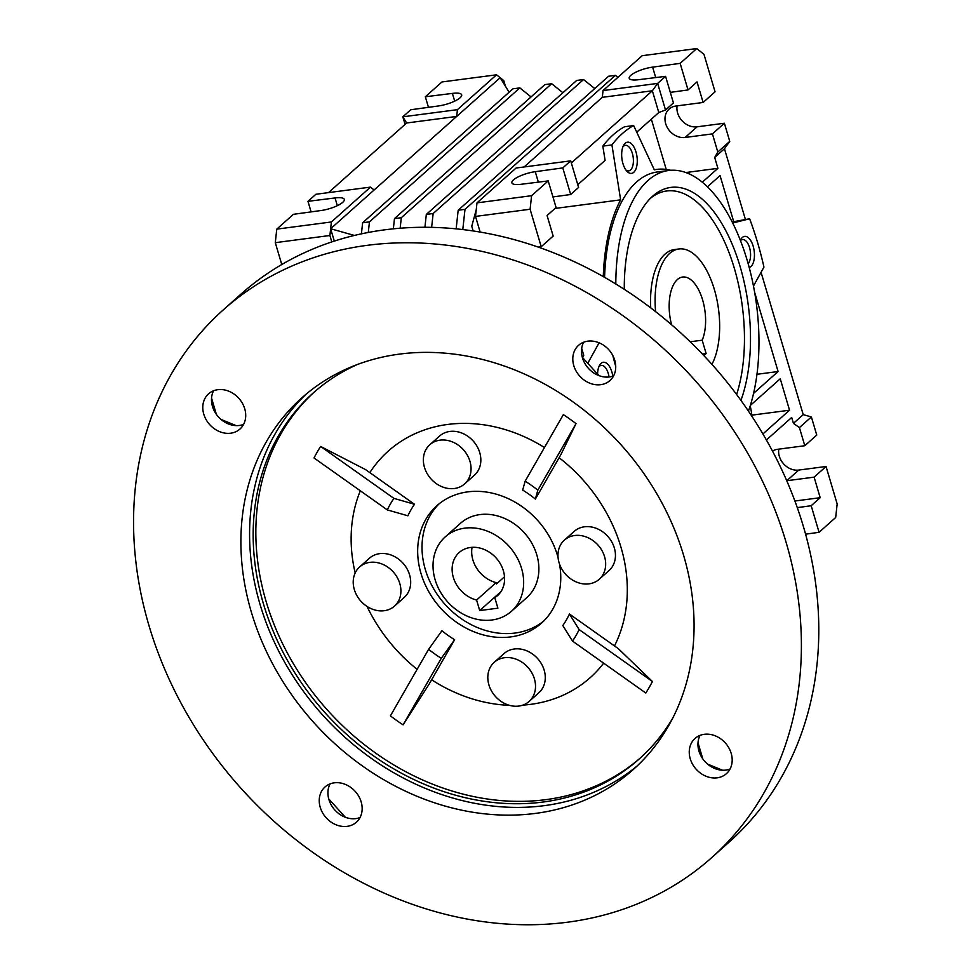 <?xml version="1.0" encoding="UTF-8"?>
<svg xmlns="http://www.w3.org/2000/svg" width="971" height="971" viewBox="0 0 971 971"><rect width="100%" height="100%" fill="white"/><g stroke="black" fill="none" stroke-linecap="round" stroke-linejoin="round"><path stroke-width="1.46" d="M655.595 311.642A64.996 31.412 -97.5 0 1 678.935 248.977A64.996 31.412 -97.5 0 1 714.34 289.419A64.996 31.412 -97.5 0 1 711.925 364.356M703.854 355.592L706.135 353.553L702.179 340.202A36.692 17.733 82.5 0 0 702.603 299.869A36.692 17.733 82.5 0 0 682.613 277.038A36.692 17.733 82.5 0 0 671.556 324.739M702.179 340.202L690.187 341.768M702.373 354.039L706.135 353.553M511.474 611.257L526.695 597.711A49.8 41.413 -131.7 0 0 531.902 543.347A49.8 41.413 -131.7 0 0 479.953 514.594A49.8 41.413 -131.7 0 0 460.436 523.345L445.228 536.89A49.8 41.413 48.3 0 1 521.573 568.411A49.8 41.413 48.3 0 1 511.474 611.257A49.8 41.413 48.3 0 1 435.117 579.748A49.8 41.413 48.3 0 1 445.228 536.89M543.651 621.112A78.627 65.397 48.3 0 1 515.043 633.043A78.627 65.397 48.3 0 1 433.891 589.154A78.627 65.397 48.3 0 1 439.135 503.815M548.202 180.909L556.08 207.503L547.074 215.526L553.167 236.074L541.211 246.719L530.105 209.251L531.586 195.705L548.202 180.909L521.136 184.284A17.041 4.661 163.5 0 1 511.863 182.827A17.041 4.661 163.5 0 1 513.404 179.926A17.041 4.661 163.5 0 1 535.264 171.697L538.347 182.135M524.146 166.963L602.299 97.331L603.04 90.57L657.646 83.409L665.572 76.345L638.493 79.719A17.041 4.661 163.5 0 1 629.22 78.263A17.041 4.661 163.5 0 1 630.762 75.374A17.041 4.661 163.5 0 1 652.621 67.133L655.716 77.571M625.979 170.083A12.89 6.227 82.5 0 0 628.686 170.896A12.89 6.227 82.5 0 0 630.531 169.998A12.89 6.227 82.5 0 0 632.352 153.357A12.89 6.227 82.5 0 0 625.324 145.334A12.89 6.227 82.5 0 0 623.479 146.233A12.89 6.227 82.5 0 0 622.921 146.815M748.168 263.711A12.89 6.227 82.5 0 0 749.527 247.556A12.89 6.227 82.5 0 0 742.499 239.534A12.89 6.227 82.5 0 0 740.655 240.42A12.89 6.227 82.5 0 0 740.472 240.602M609.035 376.979A12.89 6.227 82.5 0 0 601.243 365.399A12.89 6.227 82.5 0 0 599.398 366.285A12.89 6.227 82.5 0 0 598.84 366.868M635.993 151.986A15.73 7.598 82.5 0 0 623.6 145.334A15.73 7.598 82.5 0 0 622.945 163.601A15.73 7.598 82.5 0 0 627.011 171.345A15.73 7.598 82.5 0 0 635.665 169.585A15.73 7.598 82.5 0 0 635.993 151.986M749.199 267.474A15.73 7.598 82.5 0 0 753.168 246.185A15.73 7.598 82.5 0 0 740.776 239.534A15.73 7.598 82.5 0 0 740.375 240.347M612.81 376.153A15.73 7.598 82.5 0 0 601.085 363.348A15.73 7.598 82.5 0 0 599.508 365.387A15.73 7.598 82.5 0 0 597.578 374.126M615.808 283.993A144.157 69.669 -97.5 0 1 648.009 180.472A144.157 69.669 -97.5 0 1 668.643 170.495L657.27 171.988A144.157 69.669 82.5 0 0 636.624 181.965A144.157 69.669 82.5 0 0 604.581 277.342M668.643 170.495A144.157 69.669 -97.5 0 1 744.648 252.205A144.157 69.669 -97.5 0 1 748.447 411.121M624.268 289.322A127.116 61.44 -97.5 0 1 652.378 196.445A127.116 61.44 -97.5 0 1 652.658 196.191A127.116 61.44 -97.5 0 1 731.454 242.519A127.116 61.44 -97.5 0 1 740.934 400.38M650.74 307.892A64.996 31.412 -97.5 0 1 665.074 254.074A64.996 31.412 -97.5 0 1 674.384 249.571L678.935 248.977M650.534 198.205A124.106 59.984 -97.5 0 1 725.483 243.915A124.106 59.984 -97.5 0 1 736.625 394.517M612.835 355.556A144.157 69.669 82.5 0 0 615.723 366.395M531.052 96.918L519.837 87.9L513.004 88.786L362.62 222.772L361.406 233.853M519.837 87.9L369.441 221.886L362.62 222.772M369.441 221.886L368.288 232.457M594.75 88.555L583.535 79.537L576.713 80.435L426.318 214.421L424.922 227.275M583.535 79.537L433.151 213.523L426.318 214.421M433.151 213.523L431.634 227.36M562.901 92.743L551.686 83.712L401.302 217.71L400.149 228.221M401.302 217.71L394.469 218.596L544.865 84.611L551.686 83.712M394.469 218.596L393.352 228.828M826.054 466.493L837.16 503.961L835.679 517.507L819.063 532.314L811.186 505.721L820.192 497.698L814.111 477.149L826.054 466.493L798.757 470.073L786.801 480.73A17.041 14.164 48.3 0 1 786.741 480.742M805.578 534.171L819.063 532.314M465 209.348L458.178 210.246L608.562 76.26L615.383 75.362L465 209.348L462.791 229.569M617.872 77.352L615.383 75.362M458.178 210.246L456.139 228.84M797.288 507.627L811.186 505.721M331.791 241.925L329.897 235.504L331.378 221.971L370.497 187.112L374.102 190.013L500.162 77.704L503.767 80.605L505.442 86.273M334.303 241.099L330.638 228.743L374.102 190.013M457.438 109.662L402.831 116.823L406.643 123.001L456.686 116.435L457.438 109.662L496.557 74.803L500.162 77.704L509.132 92.245M603.04 90.57L642.159 55.711L696.765 48.55L703.975 54.352L715.069 91.82L703.125 102.465L697.032 81.916L688.026 89.939L680.149 63.358L652.621 67.133M480.147 232.081L475.511 216.412L476.992 202.866L516.111 168.019L570.705 160.858L578.582 187.452L570.669 194.503L562.792 167.91L535.264 171.697M811.38 416.947L816.757 435.069L804.801 445.725L799.424 427.592L811.38 416.947L803.223 414.641L761.07 272.317M778.791 449.136A17.041 14.164 -131.7 0 0 798.757 470.073M814.111 477.149L786.801 480.73M772.479 451.066A17.041 14.164 48.3 0 1 777.492 449.306L804.801 445.725M473.156 230.952L471.76 226.243L476.251 209.639M794.897 501.012L820.192 497.698M354.403 235.443L330.638 228.743M281.772 264.525L275.291 242.665L329.897 235.504M275.291 242.665L276.771 229.132L331.378 221.971M337.338 205.682L335.044 197.95L307.977 201.337L315.891 194.273L370.497 187.112M335.044 197.95A17.041 4.661 163.5 0 1 344.317 199.407A17.041 4.661 163.5 0 1 337.277 205.706A17.041 4.661 163.5 0 1 320.916 210.537L293.388 214.324L276.771 229.132M496.557 74.803L441.951 81.965L425.334 96.772L428.466 107.332M454.695 101.118L452.401 93.398L425.334 96.772M452.401 93.398A17.041 4.661 163.5 0 1 461.674 94.842A17.041 4.661 163.5 0 1 454.634 101.142A17.041 4.661 163.5 0 1 438.285 105.985L410.757 109.759L402.831 116.823L405.077 124.397M541.211 246.719L538.262 247.107M530.105 209.251L475.511 216.412M531.586 195.705L476.992 202.866M562.792 167.91L570.705 160.858M724.378 123.244L729.755 141.365L717.8 152.022L712.423 133.889L724.378 123.244L697.081 126.825L685.125 137.469A17.041 14.164 48.3 0 1 667.356 127.638A17.041 14.164 48.3 0 1 669.14 109.043A17.041 14.164 48.3 0 1 675.816 106.045L703.125 102.465M677.103 105.875A17.041 14.164 -131.7 0 0 697.081 126.825M680.149 63.358L696.765 48.55M602.299 97.331L652.354 90.776L571.336 162.958M657.646 83.409L652.354 90.776L658.799 112.527L665.523 109.99L657.646 83.409M745.376 219.337L724.463 148.733L729.755 141.365M712.423 133.889L685.125 137.469M766.398 439.997L791.693 417.457L793.441 423.356L799.424 427.592M307.977 201.337L311.096 211.896M328.489 192.622L406.643 123.001M570.669 194.503L552.96 196.943M665.572 76.345L673.437 102.938L665.523 109.99M688.026 89.939L670.318 92.379M651.347 119.166L666.227 169.427M750.34 405.417L780.247 378.775L789.544 410.211L751.845 415.151A99.6 82.838 -131.7 0 0 750.207 405.854M793.441 423.356L803.223 414.641M724.463 148.733L714.68 157.448L717.8 152.022M685.866 172.535L717.897 168.335L702.336 182.196M714.68 157.448L717.897 168.335M707.471 186.796L720.045 175.581L733.712 221.679L749.624 218.778A196.579 95 -97.5 0 1 763.946 267.122L753.472 286.032M756.955 374.296L778.099 371.529L753.569 393.376M789.544 410.211L762.903 433.952M577.781 184.708L605.091 160.385L602.821 146.111L611.924 144.922A196.579 95 -97.5 0 1 633.65 125.562L654.32 169.828A146.779 70.932 -97.5 0 1 656.93 169.391A146.779 70.932 -97.5 0 1 670.658 170.289M636.745 132.177L658.799 112.527M633.65 125.562L624.559 126.752A196.579 95 82.5 0 0 602.821 146.111M732.158 221.886L733.712 221.679M778.099 371.529L754.637 292.332M582.527 357.486L583.753 355.289L581.69 348.334M603.282 276.614A146.779 70.932 -97.5 0 1 620.639 199.844L555.024 208.449M620.639 199.844L611.924 144.922M732.717 223.014L749.624 218.778M588.353 363.919A196.579 95 -97.5 0 1 588.074 362.705L599.095 342.812M587.346 362.802L588.074 362.705M472.064 547.328A28.827 23.984 -131.7 0 0 472.889 559.939A28.827 23.984 -131.7 0 0 496.145 582.612L496.533 583.911L504.507 576.81M499.883 593.123L494.785 597.651A28.827 23.984 -131.7 0 0 497.528 595.611A28.827 23.984 -131.7 0 0 503.379 570.802A28.827 23.984 -131.7 0 0 459.174 552.548A28.827 23.984 -131.7 0 0 453.323 577.357A28.827 23.984 -131.7 0 0 476.591 600.042L496.145 582.612M476.591 600.042L479.698 610.565L500.963 591.63M479.698 610.565L497.905 608.174L494.785 597.651M306.253 394.044A249.001 207.078 -131.7 0 0 260.034 604.363A249.001 207.078 -131.7 0 0 637.401 765.731M683.62 555.412A249.001 207.078 -131.7 0 0 301.847 397.843A249.001 207.078 -131.7 0 0 251.343 612.106A249.001 207.078 -131.7 0 0 633.116 769.675A249.001 207.078 -131.7 0 0 683.62 555.412M786 541.988A366.941 305.173 48.3 0 1 711.585 857.733A366.941 305.173 48.3 0 1 148.964 625.53A366.941 305.173 48.3 0 1 223.379 309.785A366.941 305.173 48.3 0 1 786 541.988M711.585 857.733L728.966 842.245A366.941 305.173 -131.7 0 0 803.393 526.5A366.941 305.173 -131.7 0 0 240.772 294.298L223.379 309.785M314.495 391.859A245.068 203.813 -131.7 0 0 266.127 601.535A245.068 203.813 -131.7 0 0 640.532 757.793M672.563 718.455A245.068 203.813 48.3 0 1 639.197 758.994A245.068 203.813 48.3 0 1 263.457 603.913A245.068 203.813 48.3 0 1 313.148 393.037A245.068 203.813 48.3 0 1 357.255 364.55M560.886 454.634L576.034 423.611A205.743 171.114 -131.7 0 0 563.35 414.617L525.141 481.179A115.015 95.656 48.3 0 1 537.825 490.161L535.373 499.07L560.886 454.634M365.557 469.6L320.624 446.454A205.743 171.114 -131.7 0 0 314.009 457.972L387.308 509.909A115.015 95.656 48.3 0 1 393.923 498.378L414.508 504.277L365.557 469.6M614.485 645.933A151.743 126.206 -131.7 0 0 620.942 547.122A151.743 126.206 -131.7 0 0 559.114 457.717M544.464 447.51A151.743 126.206 -131.7 0 0 369.83 472.622M360.326 490.792A151.743 126.206 -131.7 0 0 355.18 572.951M429.777 444.767L439.56 436.052A26.205 21.799 48.3 0 1 479.747 452.632A26.205 21.799 48.3 0 1 474.431 475.183L464.648 483.898A26.205 21.799 48.3 0 1 424.461 467.318A26.205 21.799 48.3 0 1 429.777 444.767A26.205 21.799 48.3 0 1 469.964 461.346A26.205 21.799 48.3 0 1 464.648 483.898M559.539 564.115A78.627 65.397 48.3 0 1 541.527 623.103A78.627 65.397 48.3 0 1 420.965 573.351A78.627 65.397 48.3 0 1 436.914 505.685A78.627 65.397 48.3 0 1 557.475 555.448A78.627 65.397 48.3 0 1 558.082 557.597M359.622 566.967L369.405 558.252A26.205 21.799 48.3 0 1 409.592 574.844A26.205 21.799 48.3 0 1 404.276 597.396L394.493 606.11A26.205 21.799 48.3 0 1 354.306 589.518A26.205 21.799 48.3 0 1 359.622 566.967A26.205 21.799 48.3 0 1 399.809 583.559A26.205 21.799 48.3 0 1 394.493 606.11M564.382 540.119L574.164 531.404A26.205 21.799 48.3 0 1 614.352 547.984A26.205 21.799 48.3 0 1 609.035 570.535L599.253 579.25A26.205 21.799 48.3 0 1 559.065 562.67A26.205 21.799 48.3 0 1 564.382 540.119A26.205 21.799 48.3 0 1 604.569 556.699A26.205 21.799 48.3 0 1 599.253 579.25M494.227 662.319L503.998 653.604A26.205 21.799 48.3 0 1 544.185 670.196A26.205 21.799 48.3 0 1 538.869 692.748L529.098 701.463A26.205 21.799 48.3 0 1 488.911 684.871A26.205 21.799 48.3 0 1 494.227 662.319A26.205 21.799 48.3 0 1 534.414 678.911A26.205 21.799 48.3 0 1 529.098 701.463M700.079 735.375A23.583 19.614 -131.7 0 0 698.938 751.008A23.583 19.614 -131.7 0 0 730.046 769.008M731.199 753.387A23.583 19.614 -131.7 0 0 695.03 738.458A23.583 19.614 -131.7 0 0 690.235 758.752A23.583 19.614 -131.7 0 0 726.405 773.681A23.583 19.614 -131.7 0 0 731.199 753.387M583.632 342.241A23.583 19.614 -131.7 0 0 582.479 357.862A23.583 19.614 -131.7 0 0 613.599 375.874M614.74 360.241A23.583 19.614 -131.7 0 0 578.57 345.312A23.583 19.614 -131.7 0 0 573.788 365.618A23.583 19.614 -131.7 0 0 609.958 380.535A23.583 19.614 -131.7 0 0 614.74 360.241M213.608 390.767A23.583 19.614 -131.7 0 0 212.467 406.4A23.583 19.614 -131.7 0 0 243.575 424.4M244.728 408.767A23.583 19.614 -131.7 0 0 208.559 393.838A23.583 19.614 -131.7 0 0 203.776 414.144A23.583 19.614 -131.7 0 0 239.946 429.061A23.583 19.614 -131.7 0 0 244.728 408.767M330.067 783.9A23.583 19.614 -131.7 0 0 328.914 799.534A23.583 19.614 -131.7 0 0 360.035 817.533M361.176 801.912A23.583 19.614 -131.7 0 0 325.006 786.983A23.583 19.614 -131.7 0 0 320.224 807.277A23.583 19.614 -131.7 0 0 356.393 822.206A23.583 19.614 -131.7 0 0 361.176 801.912M345.36 817.279L328.744 798.89M236.135 425.614L221.06 419.46M216.351 414.314L211.544 398.086M598.913 375.607L582.297 357.231M722.606 770.234L707.531 764.08M702.81 758.921L698.003 742.706M441.295 658.302A115.015 95.656 48.3 0 1 428.612 649.32L441.939 630.725A96.299 80.095 48.3 0 0 454.622 639.719L441.295 658.302L403.086 724.864L429.109 684.154L454.622 639.719M579.129 629.572A115.015 95.656 48.3 0 1 572.514 641.103L562.804 625.53A96.299 80.095 48.3 0 0 569.419 614.012L579.129 629.572L652.427 681.508L618.357 648.677L569.419 614.012M525.141 481.179L522.677 490.088A96.299 80.095 48.3 0 1 535.373 499.07M387.308 509.909L407.893 515.795A96.299 80.095 48.3 0 1 414.508 504.277M428.612 649.32L390.403 715.87A205.743 171.114 -131.7 0 0 403.086 724.864M572.514 641.103L645.812 693.027A205.743 171.114 -131.7 0 0 652.427 681.508M537.825 490.161L576.034 423.611M393.923 498.378L320.624 446.454M367.026 606.414A151.743 126.206 -131.7 0 0 417.117 669.335M431.622 679.785A151.743 126.206 -131.7 0 0 509.423 705.322M522.811 705.128A151.743 126.206 -131.7 0 0 603.659 663.169M656.93 169.391L654.272 169.731"/></g></svg>
